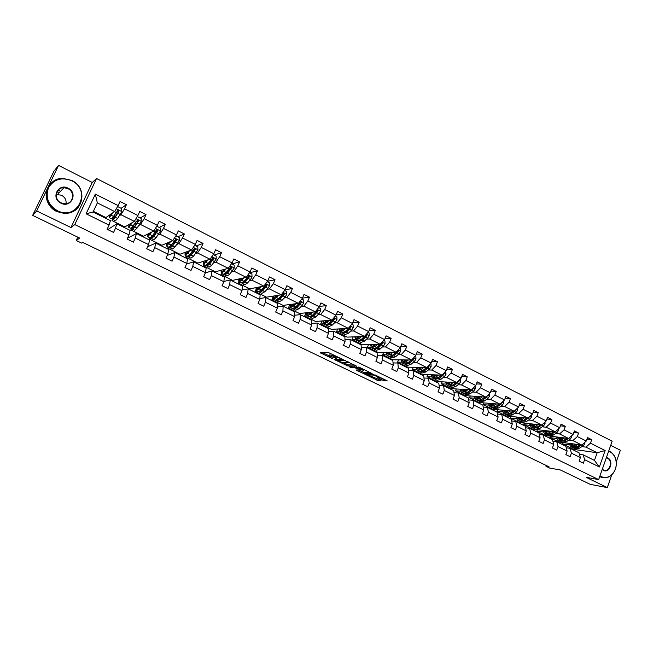 <?xml version="1.0" encoding="UTF-8"?>
<svg xmlns="http://www.w3.org/2000/svg" width="653" height="653" viewBox="0 0 653 653"><rect width="100%" height="100%" fill="white"/><g stroke="black" fill="none" stroke-linecap="round" stroke-linejoin="round"><path stroke-width="0.98" d="M341.25 358.685L328.573 352.612L320.199 352.742L332.459 358.603L328.753 356.383L329.692 356.073L336.809 358.644L333.087 356.407L333.34 356.081L341.25 358.685M59.741 190.66L57.725 190.619M32.65 215.392L53.897 171.241L58.566 165.405L36.682 210.927L32.65 215.392L79.731 238.108L76.213 240.475L81.747 243.136L82.8 242.467L549.116 466.862L545.99 466.315L549.646 468.07L560.445 469.98L590.239 484.355L607.298 487.595L611.739 474.87M616.252 461.957L620.35 450.227L610.702 445.338M383.091 380.389L387.302 380.936L375.214 374.993L364.709 374.112L377.973 380.519L381.058 380.691L380.601 380.25L367.574 374.83L373.524 375.091L379.018 377.369L377.63 377.663L383.091 380.389L383.523 379.287L385.099 379.785M36.682 210.927L70.957 227.546L74.785 224.583L598.662 479.596L586.1 477.319L607.298 487.595M356.595 366.194L342.743 359.485L334.14 359.476L347.845 365.966L356.652 366.055M359.836 367.541L372.096 373.565L363.011 373.287L356.652 370.439L356.163 369.982L359.721 370.104L359.232 369.647L354.465 367.566L350.792 367.451L349.42 366.79L359.836 367.541M579.456 454.284L583.219 454.839L594.459 460.406L599.364 466.96L584.59 459.679L583.341 463.189L579.129 461.124L580.378 457.598L571.391 453.166L570.126 456.7L565.849 454.602L567.122 451.06L558.013 446.57L556.731 450.121L552.405 447.991L553.695 444.432L544.463 439.877L543.157 443.452L538.774 441.297L540.08 437.722L530.726 433.102L529.403 436.694L524.963 434.514L526.285 430.915L516.809 426.238L515.47 429.854L510.956 427.633L512.303 424.017L502.696 419.275L501.341 422.907L496.77 420.663L498.133 417.03L488.395 412.223L487.016 415.871L482.387 413.602L483.767 409.945L473.89 405.072L472.494 408.745L467.801 406.435L469.205 402.754L459.19 397.816L457.777 401.513L453.011 399.171L454.439 395.473L444.285 390.47L442.848 394.175L438.024 391.808L439.461 388.086L429.168 383.009L427.715 386.739L422.817 384.339L424.279 380.601L413.839 375.451L412.361 379.205L407.399 376.765L408.876 373.002L398.289 367.778L396.787 371.557L391.751 369.076L393.261 365.296L382.519 359.999L381.001 363.794L375.883 361.289L377.418 357.485L366.521 352.106L364.978 355.926L359.787 353.379L361.346 349.551L350.286 344.098L348.718 347.943L343.462 345.355L345.037 341.511L333.814 335.977L332.222 339.838L326.884 337.217L328.483 333.348L317.097 327.733L315.481 331.61L310.069 328.949L311.693 325.063L300.135 319.358L298.494 323.268L292.993 320.566L294.65 316.656L282.92 310.869L281.255 314.795L275.672 312.052L277.345 308.118L265.436 302.249L263.747 306.2L258.082 303.416L259.78 299.458L247.691 293.491L245.977 297.466L240.222 294.642L241.953 290.658L229.676 284.602L227.93 288.602L222.085 285.736L223.84 281.729L211.384 275.582L209.605 279.606L203.671 276.692L205.458 272.66L192.798 266.416L190.994 270.464L184.97 267.501L186.782 263.445L173.927 257.102L172.09 261.176L165.968 258.172L167.813 254.09L154.753 247.65L152.892 251.748L146.672 248.687L148.541 244.581L135.277 238.035L133.383 242.157L127.066 239.055L128.968 234.925L115.483 228.272L113.557 232.427L107.133 229.268L109.067 225.114L86.106 213.784L95.354 194.137L118.144 205.597L120.062 201.483L126.413 204.691L124.511 208.805L137.897 215.531L139.775 211.441L146.027 214.6L144.158 218.682L157.324 225.309L159.185 221.236L165.34 224.346L163.495 228.411L176.457 234.925L178.277 230.884L184.342 233.945L182.522 237.978L195.288 244.402L197.084 240.377L203.05 243.389L201.263 247.405L213.825 253.723L215.596 249.732L221.465 252.695L219.71 256.686L232.084 262.906L233.823 258.931L239.602 261.853L237.872 265.82L250.058 271.95L251.772 267.999L257.47 270.873L255.764 274.815L267.771 280.855L269.452 276.929L275.06 279.762L273.387 283.68L285.206 289.63L286.871 285.72L292.397 288.512L290.74 292.413L302.388 298.266L304.02 294.389L309.473 297.139L307.841 301.009L319.317 306.779L320.925 302.927L326.296 305.628L324.688 309.481L335.993 315.17L337.585 311.334L342.866 314.003L341.29 317.831L352.432 323.439L353.999 319.619L359.207 322.256L357.648 326.059L368.635 331.585L370.169 327.79L375.304 330.385L373.777 334.173L384.601 339.617L386.119 335.846L391.18 338.401L389.67 342.164L400.338 347.535L401.832 343.78L406.827 346.302L405.333 350.049L415.855 355.338L417.324 351.608L422.246 354.089L420.785 357.811L431.151 363.035L432.604 359.321L437.461 361.77L436.016 365.476L446.236 370.618L447.672 366.929L452.456 369.345L451.027 373.026L461.116 378.103L462.528 374.43L467.246 376.814L465.842 380.479L475.792 385.482L477.18 381.834L481.832 384.184L480.445 387.825L490.256 392.763L491.627 389.131L496.223 391.449L494.86 395.073L504.532 399.938L505.887 396.33L510.417 398.616L509.071 402.224L518.621 407.023L519.951 403.432L524.416 405.693L523.094 409.276L532.513 414.01L533.827 410.443L538.235 412.663L536.929 416.23L546.218 420.907L547.516 417.357L551.867 419.553L550.577 423.095L559.752 427.707L561.033 424.181L565.327 426.344L564.045 429.87L573.097 434.425L574.362 430.915L578.599 433.053L577.342 436.563L586.28 441.053L587.52 437.559L591.708 439.673L590.467 443.158L605.151 450.546L599.364 466.96M583.219 454.839L584.59 459.679M74.785 224.583L96.53 178.498L612.163 441.191L598.662 479.596M568.894 440.073L572.861 440.587L581.782 445.044L563.963 442.652M562.135 442.408L558.56 441.926L549.842 437.608L550.373 436.155M556.25 438.441L549.842 437.608M581.782 445.044L586.28 441.053M572.861 440.587L577.342 436.563M566.249 447.787L570.077 448.333L579.031 452.766L580.378 457.598M570.077 448.333L571.391 453.166M555.67 433.478L559.58 433.951L568.624 438.473L550.316 436.147M549.369 436.024L545.704 435.559L536.88 431.184L537.435 429.674M543.1 431.943L536.88 431.184M568.624 438.473L573.097 434.425M559.58 433.951L564.045 429.87M552.871 441.216L556.764 441.738L565.833 446.228L567.122 451.06M556.764 441.738L558.013 446.57M542.276 426.784L546.128 427.225L555.287 431.804L532.693 429.111L523.755 424.679L524.335 423.111M529.771 425.364L523.755 424.679M555.287 431.804L559.752 427.707M546.128 427.225L550.577 423.095M539.313 434.547L543.272 435.053L552.462 439.6L553.695 444.432M543.272 435.053L544.463 439.877M528.701 420.01L532.497 420.41L541.778 425.054L519.51 422.573L510.458 418.091L511.07 416.459M516.27 418.704L510.458 418.091M541.778 425.054L546.218 420.907M532.497 420.41L536.929 416.23M525.575 427.805L529.599 428.278L538.913 432.89L540.08 437.722M529.599 428.278L530.726 433.102M514.948 413.145L518.686 413.504L528.089 418.206L506.165 415.961L496.998 411.414L497.627 409.725M502.59 411.953L496.998 411.414M528.089 418.206L532.513 414.01M518.686 413.504L523.094 409.276M511.65 420.965L515.748 421.414L525.183 426.091L526.285 430.915M515.748 421.414L516.809 426.238M501.006 406.19L504.679 406.509L514.213 411.276L492.64 409.26L483.351 404.648L484.02 402.893M488.722 405.121L483.351 404.648M514.213 411.276L518.621 407.023M504.679 406.509L509.071 402.224M497.529 414.043L501.708 414.459L511.266 419.202L512.303 424.017M501.708 414.459L502.696 419.275M486.877 399.138L490.493 399.416L500.157 404.248L478.943 402.468L469.531 397.799L470.233 395.971M474.682 398.199L469.531 397.799M500.157 404.248L504.532 399.938M490.493 399.416L494.86 395.073M483.22 407.023L487.473 407.415L497.162 412.214L498.133 417.03M487.473 407.415L488.395 412.223M472.56 391.988L476.102 392.224L485.905 397.122L465.067 395.587L455.533 390.861L456.267 388.943M460.447 391.188L455.533 390.861M485.905 397.122L490.256 392.763M476.102 392.224L480.445 387.825M468.715 399.914L473.05 400.265L482.869 405.129L483.767 409.945M473.05 400.265L473.89 405.072M458.039 384.748L461.524 384.935L471.458 389.898L451.003 388.617L441.338 383.825L442.114 381.825M446.023 384.086L441.338 383.825M471.458 389.898L475.792 385.482M461.524 384.935L465.842 380.479M454.006 392.714L458.422 393.024L468.381 397.955L469.205 402.754M458.422 393.024L459.19 397.816M443.33 377.401L446.742 377.548L456.806 382.576L436.751 381.556L426.964 376.699L427.78 374.61M431.396 376.887L426.964 376.699M456.806 382.576L461.116 378.103M446.742 377.548L451.027 373.026M439.085 385.409L443.591 385.678L453.688 390.674L454.439 395.473M443.591 385.678L444.285 390.47M428.409 369.949L431.747 370.055L441.959 375.157L422.311 374.398L412.394 369.476L413.259 367.28M424.221 369.827L423.773 369.818M416.581 369.598L412.394 369.476M441.959 375.157L446.236 370.618M431.747 370.055L436.016 365.476M423.96 378.014L428.556 378.226L438.792 383.295L439.461 388.086M428.556 378.226L429.168 383.009M413.276 362.399L416.549 362.456L426.899 367.631L407.684 367.141L397.62 362.154L398.542 359.852M409.064 362.333L408.549 362.325M401.554 362.219L397.62 362.154M422.589 370.773L426.891 367.631L431.151 363.035M416.549 362.456L420.785 357.811M408.615 370.52L413.308 370.675L423.691 375.818L424.279 380.601M413.308 370.675L413.839 375.451M397.938 354.742L401.13 354.75L411.627 359.999L392.845 359.787L382.658 354.734L383.629 352.31M393.686 354.742L393.106 354.742M386.331 354.742L382.658 354.734M411.627 359.999L415.855 355.338M401.13 354.75L405.333 350.049M393.049 362.929L397.84 363.011L408.37 368.227L408.876 373.002M397.84 363.011L398.289 367.778M382.38 346.98L385.49 346.931L396.142 352.253L377.809 352.334L367.476 347.216L368.512 344.653M378.095 347.045L377.442 347.061M370.888 347.159L367.476 347.216M396.142 352.253L400.338 347.535M385.49 346.931L389.67 342.164M377.254 355.232L382.152 355.24L392.837 360.538L393.261 365.296M382.152 355.24L382.519 359.999M366.602 339.103L369.631 339.005L380.43 344.4L362.57 344.784L352.098 339.593L353.2 336.883M362.276 339.25L361.55 339.274M355.248 339.487L352.098 339.593M371.655 347.869L373.385 348.726L376.944 347.502L384.601 339.617M369.631 339.005L373.777 334.173M361.231 347.437L366.243 347.363L377.083 352.726L377.418 357.485M366.243 347.363L366.521 352.106M350.596 331.112L353.534 330.957L364.496 336.434L347.118 337.119L336.499 331.855L337.674 328.99M346.221 331.34L345.421 331.389M339.389 331.708L336.499 331.855M364.496 336.434L368.635 331.585M353.534 330.957L357.648 326.059M344.972 339.544L350.098 339.364L361.093 344.808L361.346 349.551M350.098 339.364L350.286 344.098M334.352 323.006L337.209 322.794L348.327 328.353L331.446 329.357L320.68 324.019L321.945 320.966M329.928 323.333L329.047 323.398M323.333 323.823L320.68 324.019M348.327 328.353L352.432 323.439M337.209 322.794L341.29 317.831M328.459 331.536L333.724 331.251L344.882 336.777L345.037 341.511M333.724 331.251L333.814 335.977M317.88 314.787L320.647 314.517L331.928 320.158L315.562 321.48L304.641 316.068L306.004 312.811M313.399 315.219L312.518 315.301M307.098 315.823L304.641 316.068M331.928 320.158L335.993 315.17M320.647 314.517L324.688 309.481M311.701 323.439L317.105 323.023L328.426 328.63L328.483 333.348M317.105 323.023L317.097 327.733M301.164 306.445L303.833 306.118L315.285 311.84L299.449 313.497L288.373 308.004L289.842 304.51M296.609 307L295.98 307.073M290.748 307.71L288.373 308.004M315.285 311.84L319.317 306.779M303.833 306.118L307.841 301.009M294.691 315.228L300.241 314.664L311.726 320.354L311.693 325.063M300.241 314.664L300.135 319.358M284.194 297.972L286.773 297.588L298.397 303.392L283.108 305.392L271.868 299.825L272.93 297.335M274.162 299.482L271.868 299.825M298.397 303.392L302.388 298.266M286.773 297.588L290.74 292.413M277.403 306.926L283.124 306.192L294.781 311.963L294.65 316.656M283.124 306.192L282.92 310.869M266.979 289.377L269.46 288.928L281.255 294.829L266.53 297.172L255.127 291.524L255.878 289.785M257.331 291.124L255.127 291.524M281.255 294.829L285.206 289.63M269.46 288.928L273.387 283.68M259.853 298.519L265.755 297.58L277.582 303.449L277.345 308.118M265.755 297.58L265.436 302.249M249.503 280.659L251.878 280.145L263.853 286.128L249.715 288.838L238.149 283.108L238.72 281.794M240.255 282.651L238.149 283.108M263.853 286.128L267.771 280.855M251.878 280.145L255.764 274.815M242.01 290.022L248.116 288.846L260.131 294.797L259.78 299.458M248.116 288.846L247.691 293.491M231.766 271.803L234.035 271.224L246.189 277.305L232.656 280.382L220.918 274.57L221.465 273.321M222.934 274.056L220.918 274.57M246.189 277.305L250.058 271.95M234.035 271.224L237.872 265.82M223.881 281.443L230.215 279.982L242.41 286.022L241.953 290.658M230.215 279.982L229.676 284.602M213.751 262.816L215.914 262.163L228.256 268.334L215.343 271.803L203.434 265.902L203.989 264.653M205.352 265.33L203.434 265.902M228.256 268.334L232.084 262.906M215.914 262.163L219.71 256.686M205.401 272.791L212.029 270.971L224.412 277.109L223.84 281.729M212.029 270.971L211.384 275.582M195.467 253.682L197.516 252.972L210.046 259.233L197.777 263.094L185.689 257.102L186.252 255.845M188.399 256.156L185.689 257.102M210.046 259.233L213.825 253.723M197.516 252.972L201.263 247.405M186.48 264.122L193.566 261.829L206.144 268.056L205.458 272.66M193.566 261.829L192.798 266.416M176.898 244.418L178.824 243.626L191.558 249.993L179.95 254.262L167.682 248.181L168.254 246.916M170 247.234L167.682 248.181M191.558 249.993L195.288 244.402M178.824 243.626L182.522 237.978M167.201 255.437L174.816 252.54L187.591 258.866L186.782 263.445M174.816 252.54L173.927 257.102M158.034 235.007L159.846 234.141L172.776 240.606L161.854 245.291L149.398 239.12L149.978 237.847M151.316 238.206L149.398 239.12M172.776 240.606L176.457 234.925M159.846 234.141L163.495 228.411M147.537 246.793L155.773 243.104L168.743 249.536L167.813 254.09M155.773 243.104L154.753 247.65M138.877 225.44L140.566 224.501L153.7 231.072L143.48 236.182L130.845 229.921L131.661 228.142M132.388 229.056L130.845 229.921M153.7 231.072L157.324 225.309M140.566 224.501L144.158 218.682M127.425 238.272L136.42 233.521L149.602 240.051L148.541 244.581M136.42 233.521L135.277 238.035M119.417 215.727L120.976 214.715L134.322 221.383L124.837 226.942L112.006 220.575L113.304 217.784M113.377 219.677L112.006 220.575M134.322 221.383L137.897 215.531M120.976 214.715L124.511 208.805M107.81 229.595L116.765 223.783L130.159 230.419L128.968 234.925M116.765 223.783L115.483 228.272M95.354 194.137L97.338 202.895L114.626 211.539L105.9 217.555L93.371 211.343M114.626 211.539L118.144 205.597M70.957 227.546L92.253 182.481L58.566 165.405M92.253 182.481L96.53 178.498M77.772 237.161L76.213 240.475M546.283 465.499L545.99 466.315M594.459 460.406L597.168 452.741L585.961 447.142L581.945 446.587M573.383 449.966L573.587 449.378L597.168 452.741L605.151 450.546M97.338 202.895L93.044 212.029L110.398 220.632L109.067 225.114M569.245 444.856L562.641 443.958L563.106 442.669M573.587 449.378L562.641 443.958M93.044 212.029L86.106 213.784M585.961 447.142L590.467 443.158M117.548 210.748L118.03 210.421M121.123 208.315L126.413 204.691M140.305 217.955L146.027 214.6M159.193 227.44L165.34 224.346M177.796 236.794L184.342 233.945M196.112 245.993L203.05 243.389M214.16 255.062L221.465 252.695M231.929 263.992L239.602 261.853M242.524 283.777L244.532 284.773L247.43 283.051L250.442 279.574L252.034 276.937L251.911 274.031L249.446 272.791L257.47 270.873M267.428 281.312L275.06 279.762M285.108 289.761L292.397 288.512M302.445 298.135L309.473 297.139M319.464 306.428L326.296 305.628M336.222 314.624L342.866 314.003M352.726 322.713L359.207 322.256M368.986 330.712L375.304 330.385M385.009 338.605L391.18 338.401M400.787 346.4L406.827 346.302M416.345 354.097L422.246 354.089M431.682 361.697L437.461 361.77M446.791 369.19L452.456 369.345M461.695 376.593L467.246 376.814M476.388 383.899L481.832 384.184M490.885 391.114L496.223 391.449M505.177 398.232L510.417 398.616M519.274 405.26L524.416 405.693M533.183 412.198L538.235 412.663M546.896 419.055L551.867 419.553M560.437 425.813L565.327 426.344M573.799 432.49L578.599 433.053M586.982 439.085L591.708 439.673M333.218 356.089L333.903 354.963M333.316 355.844L330.149 354.963L329.692 356.073M328.883 356.073L329.455 354.963L330.149 354.963M322.533 352.636L329.006 355.763M343.266 362.66L348.294 364.872L354.644 365.019M344.67 360.505L336.066 360.13L342.605 362.644L347.788 362.741L348.057 362.423L344.776 360.236M369.973 372.455L363.452 372.202L363.011 373.287M358.587 370.063L363.452 372.202M363.476 370.235L358.179 367.672L356.032 367.704L359.917 369.671L363.476 370.235M379.107 377.148L383.523 379.287M373.704 377.377L378.977 379.466M367.166 374.218L367.582 374.414M112.504 213.009L110.031 216.053L110.194 214.6M113.116 212.584L109.247 217.629L109.761 214.894M117.246 207.123L117.858 206.674L121.646 208.576L121.776 211.645L117.63 218.453L115.499 220.73L113.181 219.588M117.858 206.674L117.23 207.148M113.687 216.592L113.124 219.555L115.246 217.269L118.919 211.376L118.177 210.152L111.622 218.812L109.304 217.661M118.177 210.152L118.536 211.637L115.671 216.07L113.908 217.98L114.365 215.555M71.65 180.734C61.635 176.849 53.93 179.183 48.518 187.721C45.196 197.337 48.142 204.993 57.366 210.699C77.519 221.343 92.195 190.162 71.65 180.734M57.129 211.123C40.421 203.907 45.147 177.722 62.974 178.383L71.765 180.432C88.71 188.04 83.062 214.592 64.737 213.058L57.129 211.123M68.092 188.186C78.425 192.904 71.014 208.552 60.949 203.173C50.501 198.471 58.068 182.701 68.092 188.186M61.072 202.863L64.745 203.777C73.185 204.373 75.691 192.104 67.855 188.619L63.929 187.68C55.595 187.264 53.285 199.459 61.072 202.863M41.931 196.104L44.045 191.704M42.829 194.243L43.702 192.431M56.191 194.463L61.472 195.214C64.9 197.165 66.435 199.998 66.067 203.703M76.401 209.229C73.022 212.16 68.989 213.564 64.296 213.449L56.713 211.523C46.273 206.805 42.674 192.366 50.02 184.505M56.787 192.186L59.766 192.113M599.976 475.857L601.217 476.592C605.478 478.388 609.347 477.376 612.824 473.564C616.154 469.18 617.052 464.242 615.526 458.741C614.424 455.492 612.555 453.166 609.935 451.786L608.629 451.247M608.718 450.978L609.829 451.452C612.514 452.872 614.432 455.247 615.559 458.577C617.118 464.21 616.195 469.27 612.783 473.76C609.886 477.049 606.539 478.306 602.752 477.531L599.838 476.249M606.417 457.541L607.763 457.965C614.155 460.806 609.624 473.768 603.405 470.364L602.205 469.523M602.27 469.327L604.196 470.348C609.959 472.046 613.004 460.651 607.445 458.235L606.482 457.892M602.335 477.457L599.666 476.731M132.012 222.738L129.416 225.685L129.498 224.208M132.673 222.346L128.641 227.252L129.025 224.485M137.244 216.6L141.138 218.371L141.26 221.408L137.048 228.117L134.787 230.305L132.526 229.187M137.465 222.281L138.085 220.665M132.616 227.048L132.453 229.146L134.698 226.95L138.452 221.155L137.734 219.947L130.984 228.419L128.706 227.285M137.734 219.947L137.359 220.167L138.036 221.4L135.098 225.75L133.236 227.587L133.302 226.077M151.21 232.313L148.5 235.178L148.5 233.668M151.929 231.954L147.733 236.729L147.994 233.921M156.753 226.216L160.32 228.011L160.442 231.023L156.157 237.627L153.79 239.733L151.569 238.631M155.692 233.211L156.949 229.905M151.423 236.99L151.488 238.598L153.847 236.476L157.675 230.787L156.981 229.595L152.386 235.749L150.035 237.872L147.807 236.77M156.581 229.799L156.94 231.456L154.222 235.284L152.263 237.047L152.141 236.084M170.115 241.741L167.299 244.516L167.225 242.989M170.882 241.414L166.531 246.059L166.678 243.218M175.877 235.823L179.208 237.496L179.33 240.492L174.98 246.997L172.49 249.022L170.319 247.944M173.829 243.61L175.453 239.21M170.033 246.605L170.229 247.895L172.702 245.863L176.604 240.263L175.935 239.08L171.266 245.144L168.801 247.185L166.613 246.099M175.935 239.08L175.502 239.267L176.122 240.467L173.053 244.663L170.996 246.361L170.8 245.74M188.733 251.03L185.803 253.715L185.656 252.164M189.55 250.728L187.599 253.274L185.044 255.25L185.077 252.368M194.7 245.283L197.802 246.842L197.924 249.813L193.508 256.213L190.913 258.164L188.782 257.102M191.876 253.535L193.108 250.099M188.399 255.976L188.684 257.053L191.264 255.103L195.239 249.593L194.594 248.426L189.852 254.392L187.28 256.36L185.134 255.299M188.448 251.136L188.301 251.593M194.594 248.426L194.129 248.597L194.733 249.781L191.59 253.903L189.452 255.527L189.239 255.135M207.058 260.172L204.03 262.775L203.809 261.2M207.923 259.902L205.94 262.4L203.271 264.294L203.197 261.388M213.229 254.597L216.119 256.041L216.233 258.988L211.752 265.298L209.058 267.167L206.968 266.13M209.752 263.118L210.617 260.416M206.519 265.159L206.862 266.081L209.548 264.196L213.58 258.784L212.96 257.633L208.152 263.502L205.475 265.387L203.377 264.351M206.462 260.359L206.217 261.241M212.96 257.633L212.478 257.78L213.049 258.947L209.85 262.996L207.442 264.334M225.114 269.183L221.987 271.705L221.694 270.097M226.02 268.938L223.995 271.387L221.228 273.207L221.057 270.269M231.48 263.763L234.149 265.11L234.272 268.032L229.725 274.244L226.926 276.039L224.877 275.019M227.448 272.407L228.011 270.269M224.387 274.154L224.763 274.962L227.554 273.158L231.652 267.828L231.056 266.693L226.175 272.472L223.399 274.284L221.343 273.264M224.224 269.42L223.946 270.579M231.056 266.693L230.542 266.832L231.097 267.983L227.84 271.958L225.391 273.346M242.9 278.047L239.667 280.496L239.308 278.864M243.847 277.835L241.79 280.243L238.916 281.99L238.639 279.019M244.924 281.451L245.267 279.762M241.994 283.002L242.402 283.72L245.291 281.982L249.454 276.741L248.875 275.615L243.936 281.312L241.055 283.051L239.039 282.047M241.741 278.317L241.471 279.672M248.377 275.746L248.556 277.296L245.552 280.782L243.104 282.194M260.416 286.789L257.094 289.157L256.67 287.508M261.404 286.602L259.306 288.961L256.351 290.642L255.968 287.638M267.15 281.688L269.411 282.822L269.526 285.704L267.934 288.316L264.873 291.728L261.877 293.385L259.91 292.405M262.18 290.291L262.367 288.961M259.355 291.695L259.78 292.34L262.759 290.683L266.987 285.524L266.424 284.414L261.429 290.014L258.457 291.687L256.474 290.699M259.004 287.059L258.768 288.553M260.016 286.863L259.837 287.442M265.934 284.528L266.057 286.055L263.004 289.475L260.563 290.887M277.672 295.401L274.26 297.695L273.778 296.021M278.709 295.229L276.578 297.556L273.517 299.164L273.044 296.136M284.586 290.446L286.651 291.483L286.765 294.348L285.173 296.927L282.055 300.282L278.97 301.866L277.035 300.911M279.198 298.968L279.28 297.915M276.464 300.249L276.905 300.845L279.974 299.245L284.259 294.176L283.712 293.075L278.66 298.592L275.599 300.192L273.656 299.229M276.031 295.662L275.835 297.254M276.954 295.515L276.684 296.478M283.231 293.189L283.304 294.683L280.194 298.046L277.786 299.441M294.683 303.882L291.181 306.102L290.634 304.412M295.752 303.743L293.589 306.02L290.446 307.563L289.875 304.51M301.759 299.082L303.629 300.021L303.743 302.853L302.151 305.416L298.984 308.706L295.817 310.224L293.915 309.285M295.989 307.473L296.005 306.665M293.328 308.673L293.777 309.212L296.935 307.685L301.27 302.698L300.747 301.604L295.638 307.041L292.487 308.575L290.585 307.628M292.813 304.127L292.675 305.8M293.654 304.012L293.344 305.261M301.27 302.698L294.772 307.857M294.16 304.429L294.274 303.931M311.44 312.24L307.849 314.387L307.245 312.681M312.55 312.126L310.346 314.362L307.122 315.84L306.461 312.763M318.68 307.579L320.37 308.428L320.484 311.244L318.884 313.775L315.668 317.015L312.412 318.468L310.55 317.546M312.55 315.84L312.518 315.228M309.955 316.966L310.404 317.472L313.652 316.011L318.044 311.097L317.529 310.02L312.379 315.375L309.13 316.836L307.269 315.913M309.359 312.461L309.277 314.191M310.126 312.379L309.808 313.824M318.044 311.097L311.53 316.142M310.624 313.073L310.779 312.314M327.953 320.476L324.28 322.558L323.619 320.827M329.104 320.386L326.875 322.59L323.553 323.994L322.802 320.892M335.356 315.962L336.858 316.713L336.972 319.439L335.373 322.019L332.116 325.194L328.777 326.59L326.949 325.684M328.883 324.068L328.826 323.619M326.345 325.129L326.794 325.602L330.124 324.206L334.565 319.366L334.075 318.305L328.867 323.578L325.545 324.982L323.708 324.076M325.676 320.664L325.651 322.443M326.369 320.607L326.059 322.198M334.565 319.366L328.051 324.304M326.892 321.529L327.047 320.55M344.229 328.598L340.482 330.614L339.764 328.867M345.413 328.532L343.16 330.687L339.756 332.042L338.923 328.916M351.787 324.214L353.118 324.884L353.232 327.659L351.624 330.14L348.327 333.267L344.906 334.589L343.111 333.707M342.507 333.177L342.956 333.626L346.368 332.287L350.849 327.528L350.375 326.467L345.127 331.667L341.715 333.014L339.919 332.116M341.756 328.745L341.805 330.565M342.392 328.704L342.107 330.41M350.849 327.528L344.343 332.336M342.947 329.806L343.094 328.663M360.276 336.605L356.448 338.548L355.673 336.785M361.493 336.556L359.207 338.678L355.73 339.968L354.816 336.817M367.982 332.353L369.141 332.932L369.255 335.691L367.639 338.148L364.301 341.217L360.807 342.482L359.052 341.609M365.5 335.258L361.15 339.642L357.664 340.923L355.901 340.05M357.624 336.711L357.73 338.564M358.195 336.687L357.934 338.474M358.432 341.111L358.881 341.527L362.366 340.254L366.904 335.569L366.088 334.565M366.904 335.569L366.153 335.593L360.415 340.254M358.799 337.936L358.921 336.654M376.095 344.49L372.194 346.376L371.369 344.596M377.344 344.466L375.034 346.555L371.484 347.78L370.48 344.613M383.94 340.376L384.935 340.874L385.05 343.609L383.433 346.041L380.054 349.053L376.479 350.261L374.757 349.412M373.263 344.555L373.434 346.433M373.777 344.547L373.557 346.392M374.145 348.931L374.585 349.322L378.152 348.106L382.731 343.486L382.283 342.458M382.731 343.486L381.964 343.511L376.275 348.049M374.447 345.91L374.528 344.531M391.694 352.277L387.719 354.089L386.837 352.294M392.975 352.269L390.633 354.318L387.009 355.493L385.931 352.302M399.677 348.278L400.509 348.702L400.615 351.412L399.007 353.82L395.587 356.783L391.939 357.934L390.249 357.101M395.955 352.253L392.518 355.256L388.886 356.424L387.188 355.583M388.69 352.285L388.927 354.195M389.155 352.285L388.968 354.179M389.629 356.636L390.07 357.011L393.71 355.852L398.33 351.306L397.897 350.286M398.33 351.306L397.546 351.306L391.922 355.738M389.882 353.755L389.923 352.285M407.072 359.942L403.023 361.705L402.101 359.893M408.386 359.958L406.019 361.974L402.321 363.092L401.171 359.885M415.186 356.073L415.863 356.416L415.969 359.109L414.353 361.493L410.9 364.407L407.186 365.5L405.529 364.684M411.308 359.991L407.88 362.897L404.174 364.007L402.509 363.182M403.913 359.909L404.207 361.835M404.313 359.917L404.166 361.746M404.909 364.227L405.342 364.586L409.047 363.484L412.5 360.562L413.716 359.011L413.414 358.032M413.716 359.011L412.908 359.003L407.358 363.305M405.113 361.468L405.113 359.925M422.238 367.508L418.124 369.206L417.145 367.378M423.577 367.541L421.193 369.525L417.422 370.586L416.198 367.361M430.482 363.762L431.013 364.023L431.111 366.7L429.494 369.059L426.009 371.924L422.222 372.969L420.597 372.161M426.442 367.615L423.022 370.439L419.25 371.492L417.618 370.684M418.924 367.427L419.275 369.369M419.275 367.435L419.161 369.092M419.977 371.72L420.401 372.063L424.181 371.01L427.666 368.145L428.89 366.602L428.695 365.688M420.148 369.067L420.091 367.459M428.89 366.602L426.931 367.59M437.192 374.969L433.012 376.61L431.992 374.773M438.563 375.026L436.155 376.969L432.319 377.981L431.021 374.732M445.566 371.337L446.048 374.185L444.424 376.52L440.906 379.336L437.053 380.324L435.453 379.532M436.694 375.369L436.751 374.953M441.371 375.132L437.959 377.875L434.123 378.871L432.515 378.079M433.731 374.838L434.147 376.797M434.033 374.846L433.943 376.324M434.833 379.107L439.102 378.438L442.62 375.622L443.844 374.096L443.746 373.263M441.746 375.149L437.624 378.128M434.98 376.544L434.874 374.879M443.844 374.096L442.636 374.438M451.941 382.332L447.705 383.915L446.636 382.062M453.345 382.405L450.913 384.315L447.011 385.27L445.64 382.005M460.438 378.805L460.773 381.564L459.149 383.882L455.598 386.649L451.68 387.588L450.113 386.813M451.231 382.887L451.288 382.299M456.096 382.544L452.692 385.205L448.791 386.152L447.215 385.368M448.333 382.144L448.815 384.119M448.595 382.16L448.521 383.45M449.493 386.396L453.819 385.76L457.369 382.993L458.577 380.74M456.414 382.56L452.464 385.376M449.615 383.915L449.46 382.201M466.495 389.588L462.193 391.114L461.083 389.245M467.923 389.678L465.467 391.563L461.508 392.461L460.071 389.188M475.106 386.176L475.302 388.845L473.678 391.139L470.087 393.865L466.111 394.747L464.577 393.988M465.581 390.29L465.638 389.539M470.617 389.849L467.221 392.437L463.263 393.335L461.712 392.567M462.748 389.351L463.279 391.343M462.961 389.368L462.912 390.478M463.957 393.579L468.332 392.992L471.915 390.265L473.188 388.135M470.878 389.865L467.107 392.526M464.054 391.171L463.842 389.425M480.853 396.746L476.494 398.224L475.335 396.347M482.306 396.861L479.824 398.705L475.808 399.563L474.298 396.265M489.53 393.49L489.628 396.036L488.003 398.306L484.387 400.975L480.355 401.815L478.837 401.064M479.759 397.563L479.8 396.673M485.155 397.065L481.563 399.571L477.539 400.42L476.021 399.669M476.968 396.461L477.555 398.461M477.139 396.477L477.098 397.399M478.225 400.673L482.657 400.118L486.273 397.432L487.587 395.432M478.306 398.33L478.045 396.542M484.95 397.048L481.563 399.571L479.824 398.705M495.015 403.815L490.599 405.235L489.399 403.342M496.5 403.938L493.995 405.758L489.921 406.566L488.346 403.252M503.675 400.779L503.765 403.121L502.141 405.366L498.492 407.994L494.403 408.794L492.917 408.052M493.758 404.721L493.774 403.709M499.096 404.158L495.709 406.607L491.627 407.415L490.134 406.672M490.999 403.481L491.644 405.489M491.129 403.489L491.105 404.215M492.305 407.668L496.786 407.146L500.435 404.509L501.773 402.656M499.235 404.166L495.847 406.509M492.37 405.382L492.052 403.562M508.989 410.786L504.516 412.157L503.275 410.247M510.499 410.925L507.977 412.712L503.838 413.48L502.206 410.149M517.633 407.97L517.715 410.108L516.09 412.337L512.417 414.924L508.263 415.675L506.81 414.949M507.577 411.765L507.569 410.655M513.046 411.161L509.666 413.553L505.528 414.312L504.067 413.586M504.851 410.402L505.544 412.418M504.94 410.411L504.924 410.933M506.197 414.565L510.728 414.084L514.401 411.496L515.739 409.798M513.136 411.17L509.969 413.341M506.246 412.337L505.879 410.492M522.775 417.667L518.253 418.981L516.972 417.071M524.31 417.822L521.771 419.577L517.584 420.295L515.886 416.957M531.403 415.063L531.485 417.014L529.852 419.218L526.155 421.765L521.951 422.458L520.514 421.756M521.233 418.704L521.184 417.504M526.816 418.075L523.437 420.41L519.241 421.12L517.805 420.41M518.515 417.226L519.266 419.259M519.91 421.381L524.49 420.932L529.477 416.892M526.857 418.083L523.967 420.042M519.951 419.202L519.535 417.332M536.382 424.45L531.811 425.723L530.497 423.797M537.941 424.63L535.387 426.36L531.142 427.029L529.387 423.675M544.994 422.05L545.067 423.821L543.435 426.009L539.713 428.507L535.452 429.168L534.048 428.466M534.709 425.536L534.627 424.254M540.406 424.899L537.027 427.176L532.783 427.837L531.371 427.144M532.007 423.968L532.807 426.009M533.444 428.099L538.064 427.691L542.921 423.993M533.477 425.968L533.003 424.075M549.818 431.151L545.19 432.376L543.835 430.441M551.393 431.339L548.822 433.045L544.529 433.665L542.716 430.303M558.405 428.939L558.47 430.539L556.846 432.71L553.091 435.167L548.781 435.78L547.402 435.094M548.014 432.278L547.891 430.923M553.817 431.633L550.446 433.853L546.145 434.474L544.765 433.788M545.328 430.613L546.177 432.67M546.798 434.735L551.467 434.359L556.103 431.062M546.822 432.645L546.3 430.735M563.074 437.763L562.004 438.457L558.397 438.938L557.009 436.996M564.674 437.967L562.078 439.64L557.735 440.228L555.874 436.849M571.644 435.739L571.702 437.167L570.077 439.322L566.298 441.738L561.939 442.31L560.584 441.64M561.156 438.914L560.992 437.502M567.057 438.269L563.686 440.44L559.335 441.02L557.98 440.342M558.478 437.184L559.368 439.24M559.98 441.281L564.698 440.946L568.559 438.465M560.005 439.232L559.433 437.306M576.158 444.293L575.089 444.971L571.44 445.419L570.012 443.469M577.783 444.513L575.171 446.154L570.779 446.701L568.861 443.314M584.713 442.44L584.761 443.714L583.137 445.844L579.333 448.227L574.926 448.758L573.595 448.097M574.126 445.46L573.93 443.991M580.125 444.824L576.754 446.946L572.363 447.485L571.024 446.823M571.457 443.665L572.395 445.73M572.999 447.746L577.75 447.444L581.603 445.028M573.016 445.73L572.395 443.787M334.409 355.208L334.042 356.089M333.797 354.963L333.34 356.081M329.455 354.963L328.998 356.065M321.023 352.644L320.819 353.134M348.294 364.872L347.845 365.966M346.833 364.382L346.392 365.484M334.932 359.395L334.744 359.86M336.091 360.064L336.36 359.411L336.124 360.064M361.991 371.712L361.558 372.806M356.824 370.006L356.652 370.439M354.718 366.937L354.465 367.566M351.045 366.839L350.792 367.451M358.432 367.051L358.179 367.672M356.375 366.986L356.122 367.615M378.365 377.605L378.193 378.022M373.761 374.504L373.524 375.091M367.81 374.242L367.574 374.83M378.405 379.434L377.973 380.519M376.952 378.944L376.512 380.03M365.345 374.136L365.182 374.553M385.009 379.785L384.568 380.879M121.768 211.564L116.25 208.797M113.736 216.518L111.345 215.327M116.96 211.466L118.25 212.111M115.622 213.613L116.871 214.241M117.63 218.453L115.246 217.269M116.324 212.535L114.504 211.629M120.234 214.494L117.834 213.294M141.26 221.334L135.971 218.682M133.212 226.207L130.861 225.04M136.51 221.245L137.652 221.816M135.147 223.359L136.322 223.955M137.048 228.117L134.698 226.95M135.865 222.306L134.183 221.465M139.709 224.224L137.359 223.048M138.036 221.4L138.452 221.155M160.442 230.95L155.373 228.411M152.386 235.749L150.068 234.598M155.757 230.876L156.475 231.235M154.361 232.958L155.479 233.513M156.157 237.627L153.847 236.476M155.104 231.921L153.553 231.146M158.891 233.815L156.565 232.656M157.226 231.007L157.675 230.787M179.33 240.418L174.473 237.986M171.266 245.144L168.98 244.01M173.29 242.402L174.122 242.818M174.98 246.997L172.702 245.863M174.041 241.381L172.612 240.671M177.763 243.251L175.486 242.108M176.122 240.467L176.604 240.263M197.924 249.74L193.28 247.414M189.852 254.392L187.599 253.274M191.917 251.707L192.415 251.952M193.508 256.213L191.264 255.103M192.684 250.703L191.386 250.05M196.357 252.54L194.104 251.413M194.733 249.781L195.239 249.593M216.233 258.914L211.792 256.694M208.152 263.502L205.94 262.4M211.752 265.298L209.548 264.196M211.05 259.878L209.866 259.29M214.657 261.69L212.445 260.58M213.049 258.947L213.58 258.784M234.264 267.959L230.019 265.828M226.175 272.472L223.995 271.387M229.725 274.244L227.554 273.158M229.13 268.914L228.068 268.391M232.688 270.693L230.509 269.607M231.097 267.983L231.652 267.828M252.025 276.864L247.977 274.831M243.936 281.312L241.79 280.243M247.43 283.051L245.291 281.982M246.94 277.819L245.993 277.345M250.442 279.574L248.295 278.496M248.866 276.88L249.454 276.741M269.526 285.63L265.657 283.696M261.429 290.014L259.306 288.961M264.873 291.728L262.759 290.683M264.481 286.585L263.649 286.169M267.934 288.316L265.82 287.255M266.367 285.639L266.987 285.524M286.765 294.274L283.076 292.43M278.66 298.592L276.578 297.556M282.055 300.282L279.974 299.245M281.769 295.221L281.035 294.862M285.173 296.927L283.084 295.882M283.614 294.274L284.259 294.176M303.743 302.788L300.241 301.033M295.638 307.041L293.589 306.02M298.984 308.706L296.935 307.685M298.796 303.735L298.176 303.425M302.151 305.416L300.094 304.388M320.476 311.179L317.146 309.506M312.379 315.375L310.346 314.362M315.668 317.015L313.652 316.011M315.579 312.126L315.056 311.865M318.884 313.775L316.852 312.763M336.972 319.439L333.805 317.856M328.867 323.578L326.875 322.59M332.116 325.194L330.124 324.206M332.116 320.386L331.691 320.174M335.373 322.019L333.373 321.015M353.224 327.594L350.22 326.084M345.127 331.667L343.16 330.687M348.327 333.267L346.368 332.287M351.624 330.14L349.657 329.153M369.247 335.626L366.406 334.197M361.15 339.642L359.207 338.678M364.301 341.217L362.366 340.254M367.639 338.148L365.704 337.177M385.041 343.543L382.356 342.196M376.944 347.502L375.034 346.555M380.054 349.053L378.152 348.106M383.433 346.041L381.523 345.086M400.615 351.347L398.077 350.073M392.518 355.256L390.633 354.318M395.587 356.783L393.71 355.852M399.007 353.82L397.122 352.881M415.969 359.044L413.578 357.844M407.88 362.897L406.019 361.974M410.9 364.407L409.047 363.484M414.353 361.493L412.5 360.562M431.111 366.635L428.866 365.509M423.022 370.439L421.193 369.525M426.009 371.924L424.181 371.01M429.494 369.059L427.666 368.145M446.04 374.12L443.934 373.059M437.959 377.875L436.155 376.969M440.906 379.336L439.102 378.438M444.424 376.52L442.62 375.622M460.773 381.499L458.798 380.511M452.692 385.205L450.913 384.315M455.598 386.649L453.819 385.76M459.149 383.882L457.369 382.993M457.892 381.45L458.602 381.483M475.294 388.78L473.458 387.858M467.221 392.437L465.467 391.563M470.087 393.865L468.332 392.992M473.678 391.139L471.915 390.265M472.592 388.739L473.156 388.772M489.628 395.971L487.913 395.106M484.387 400.975L482.657 400.118M488.003 398.306L486.273 397.432M487.089 395.93L487.513 395.963M503.765 403.056L502.173 402.256M495.709 406.607L493.995 405.758M498.492 407.994L496.786 407.146M502.141 405.366L500.435 404.509M517.715 410.043L516.245 409.309M509.666 413.553L507.977 412.712M512.417 414.924L510.728 414.084M516.09 412.337L514.401 411.496M531.477 416.949L530.13 416.271M523.437 420.41L521.771 419.577M526.155 421.765L524.49 420.932M529.852 419.218L528.187 418.385M545.059 423.756L543.827 423.136M537.027 427.176L535.387 426.36M539.713 428.507L538.064 427.691M543.435 426.009L541.794 425.185M558.47 430.474L557.352 429.919M550.446 433.853L548.822 433.045M553.091 435.167L551.467 434.359M556.846 432.71L555.221 431.894M571.702 437.11L570.689 436.604M563.686 440.44L562.078 439.64M566.298 441.738L564.698 440.946M570.077 439.322L568.469 438.522M584.761 443.656L583.855 443.207M576.754 446.946L575.171 446.154M579.333 448.227L577.75 447.444M583.137 445.844L581.554 445.06M348.261 361.925L348.057 362.423M363.909 369.516L363.729 369.973M356.326 366.986L356.073 367.615M379.197 376.928L379.018 377.369M367.655 374.234L367.419 374.838M64.296 213.449L64.737 213.058M63.929 187.68L57.693 194.316M601.217 477.261L602.752 477.531M248.409 275.729L248.875 275.615M266 284.496L266.424 284.414"/></g></svg>
